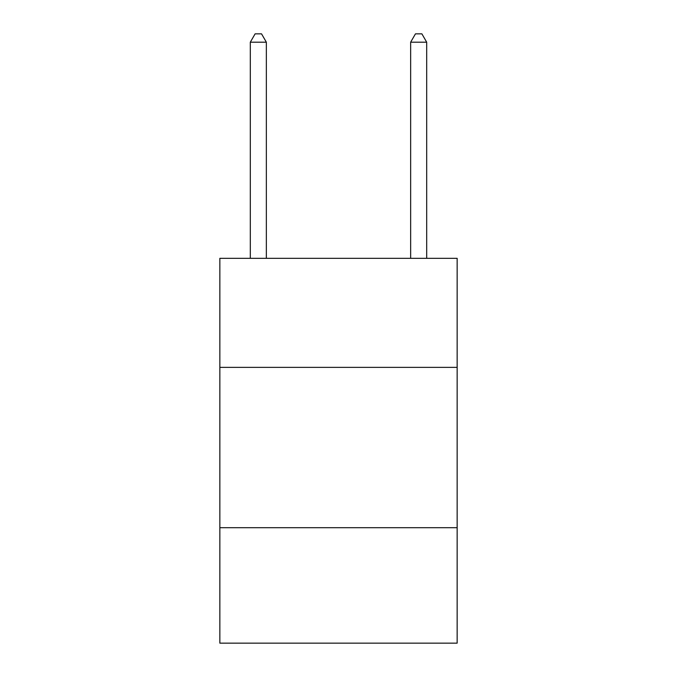 <?xml version="1.0" encoding="UTF-8"?>
<svg xmlns="http://www.w3.org/2000/svg" width="677" height="677" viewBox="0 0 677 677"><rect width="100%" height="100%" fill="white"/><g stroke="black" fill="none" stroke-linecap="round" stroke-linejoin="round"><path stroke-width="1.02" d="M457.153 367.366L457.153 258.326L219.847 258.326L219.847 367.366L457.153 367.366L457.153 643.15L219.847 643.15L219.847 367.366M457.153 527.705L219.847 527.705M266.349 258.326L266.349 42.186L250.312 42.186L250.312 258.326M250.312 42.186L255.119 33.85L261.534 33.85L266.349 42.186M426.688 258.326L426.688 42.186L410.651 42.186L410.651 258.326M410.651 42.186L415.466 33.85L421.881 33.85L426.688 42.186"/></g></svg>
